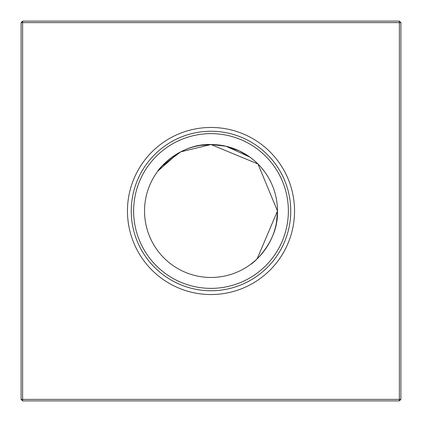 <?xml version="1.0" encoding="UTF-8"?>
<svg xmlns="http://www.w3.org/2000/svg" width="422" height="422" viewBox="0 0 422 422"><rect width="100%" height="100%" fill="white"/><g stroke="black" fill="none" stroke-linecap="round" stroke-linejoin="round"><path stroke-width="0.63" d="M225.902 146.228L211 144.535L199.949 145.458L211 144.535L199.949 145.458L211 144.535L180.679 151.851L161.932 166.168L180.679 151.851L211 144.535C180.22 143.295 158.102 169.291 157.601 171.427C158.171 169.317 180.025 143.332 211 144.535L180.679 151.851L161.932 166.168L180.679 151.851L211 144.535L180.679 151.851L161.932 166.168M161.426 166.727L158.741 169.934M157.886 171.047L178.005 153.302L157.886 171.047M194.748 146.555L199.917 145.463L194.748 146.555M211 144.535L258 164L277.465 211C278.705 241.78 252.709 263.898 250.573 264.399C252.683 263.829 278.668 241.975 277.465 211L257.125 258.855L277.465 211A66.465 66.465 0 0 0 211 144.535A66.465 66.465 0 0 0 144.535 211A66.465 66.465 0 0 0 211 277.465A66.465 66.465 0 0 0 277.465 211L276.547 222.014M253.553 262.057L250.573 264.399L253.553 262.057M127.46 211A83.54 83.54 0 0 0 211 294.54A83.54 83.54 0 0 0 294.54 211A83.54 83.54 0 0 0 211 127.46A83.54 83.54 0 0 0 127.46 211M131.258 211A79.742 79.742 0 0 0 211 290.742A79.742 79.742 0 0 0 290.742 211A79.742 79.742 0 0 0 211 131.258A79.742 79.742 0 0 0 131.258 211M133.626 211A77.374 77.374 0 0 0 211 288.374A77.374 77.374 0 0 0 288.374 211A77.374 77.374 0 0 0 211 133.626A77.374 77.374 0 0 0 133.626 211M400.9 22.619L400.9 399.381L399.381 400.9L22.619 400.9L22.619 399.381L399.381 399.381L399.381 22.619L22.619 22.619L22.619 399.381L21.1 399.381L21.1 22.619L22.619 22.619L22.619 21.1L399.381 21.1L400.9 22.619L399.381 22.619L399.381 21.1M257.984 163.984L254.308 160.582L257.984 163.984M249.893 157.105L239.306 150.865L249.893 157.105L239.306 150.865L249.893 157.105L226.002 146.249L239.279 150.849L226.002 146.249M264.821 171.997L261.371 167.634M250.003 157.179L254.366 160.629L250.003 157.179M257.795 163.799L254.308 160.582M399.381 400.9L399.381 399.381L400.9 399.381M21.1 399.381L22.619 400.9M21.1 22.619L22.619 21.1"/></g></svg>
